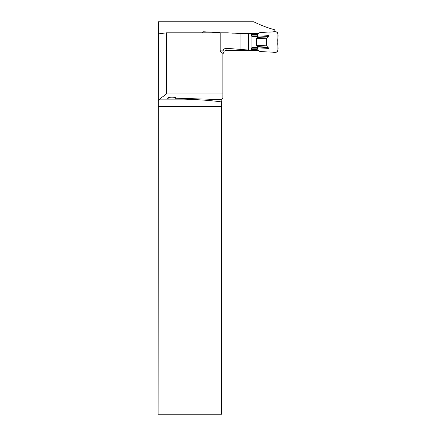 <?xml version="1.0" encoding="UTF-8"?>
<svg xmlns="http://www.w3.org/2000/svg" width="436" height="436" viewBox="0 0 436 436"><rect width="100%" height="100%" fill="white"/><g stroke="black" fill="none" stroke-linecap="round" stroke-linejoin="round"><path stroke-width="0.65" d="M274.849 31.812L274.849 29.839C267.644 27.85 260.603 25.168 253.736 21.8L158.377 21.8L158.099 414.2L221.51 414.2L221.51 106.526L158.099 106.526M232.246 33.169L258.831 33.169M248.389 50.042L226.927 48.347L226.927 50.053L248.389 50.042L248.389 33.883L227.478 32.82L166.508 32.82L166.508 93.947L222.845 93.947L222.845 53.301A7.112 4.077 0 0 1 220.196 50.124L220.196 32.82M166.508 32.82L158.094 33.926M226.927 50.053L224.3 51.061L222.845 54.178M220.196 50.124L223.297 50.124L222.845 51.868M223.297 50.124C224.235 48.728 225.445 48.134 226.927 48.347M158.094 101.463L159.456 99.141L166.508 93.947M175.038 99.141L184.025 99.141L168.89 99.141L167.626 98.323C167.408 96.89 176.062 96.792 176.28 98.225L206.904 99.141L222.093 99.141L222.845 98.22L222.845 93.947M184.025 99.141C199.176 99.61 211.667 100.542 221.51 101.926L221.51 106.526M223.063 52.86L222.845 54.2M206.904 99.141L221.771 99.795L222.093 99.141L221.51 101.926M175.735 98.89L175.719 97.74M240.945 33.637L240.945 49.666M258.085 47.448L257.196 49.421L257.196 50.44L258.172 50.511L260.188 51.606L275.781 52.287C277.067 52.211 277.776 51.53 277.906 50.249L277.906 33.806C277.776 32.526 277.067 31.85 275.781 31.768L260.188 32.449L258.172 33.55L257.196 33.616C262.913 31.376 269.601 32.428 275.781 31.768C279.808 33.011 277.138 38.793 277.906 42.03C277.138 45.262 279.808 51.045 275.781 52.287C269.601 51.628 262.913 52.68 257.196 50.44L225.265 50.44M240.503 33.616L257.196 33.616L257.752 35.872L251.599 35.872A4.442 2.551 0 0 1 251.043 34.635L257.196 34.635M201.688 32.82L203.563 31.768L219.155 32.449L219.908 32.82M251.599 35.872L251.932 36.608L251.932 47.448L251.599 48.189A4.442 2.551 0 0 0 251.043 49.421L251.043 50.44M251.932 47.448L257.801 47.448L257.959 47.906L268.979 48.385L268.979 35.67L257.959 36.15L256.444 38.684L256.444 45.371L257.801 47.448M251.932 36.608L257.801 36.608M251.043 33.616L251.043 34.635M258.085 36.613L257.752 35.872M228.3 50.44L228.3 50.042M268.979 48.385L267.971 47.464L257.414 47.001M268.979 35.67L266.516 38.243L266.516 45.813L267.971 47.464M267.971 36.591L257.414 37.055M268.979 51.988L268.979 32.068C271.819 32.58 276.887 30.04 277.906 33.806L277.906 50.249C276.887 54.015 271.819 51.481 268.979 51.988C271.819 51.481 276.887 54.015 277.906 50.249L277.906 42.03C277.138 38.793 279.808 33.011 275.781 31.768L268.979 32.068L268.979 51.988M159.456 99.141L168.89 99.141M251.043 49.421L257.196 49.421M257.752 48.189L251.599 48.189M267.382 47.072L257.022 46.619M266.516 38.243L256.444 38.684M266.516 45.813L256.444 45.371M267.382 36.989L257.022 37.442"/></g></svg>
